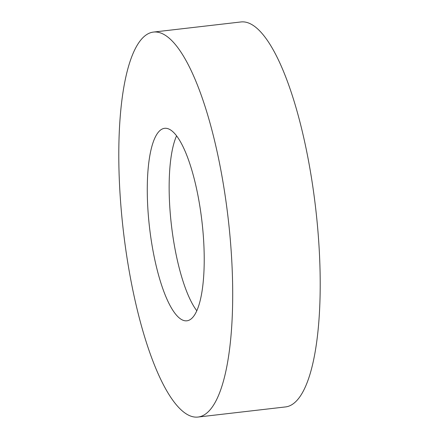 <?xml version="1.0" encoding="UTF-8"?>
<svg xmlns="http://www.w3.org/2000/svg" width="439" height="439" viewBox="0 0 439 439"><rect width="100%" height="100%" fill="white"/><g stroke="black" fill="none" stroke-linecap="round" stroke-linejoin="round"><path stroke-width="0.66" d="M125.027 244.188A193.775 52.768 83.4 0 1 153.491 32.069A193.775 52.768 83.4 0 1 226.469 204.931A193.775 52.768 83.4 0 1 198.005 417.05A193.775 52.768 83.4 0 1 125.027 244.188M153.491 32.069L240.995 21.95A193.775 52.768 83.4 0 1 313.973 194.812A193.775 52.768 83.4 0 1 285.509 406.931L198.005 417.05M196.798 310.757A96.887 26.384 83.4 0 1 172.264 231.847A96.887 26.384 83.4 0 1 176.571 135.832M201.106 214.742A96.887 26.384 83.4 0 1 186.877 320.805A96.887 26.384 83.4 0 1 150.39 234.377A96.887 26.384 83.4 0 1 164.62 128.314A96.887 26.384 83.4 0 1 201.106 214.742"/></g></svg>
